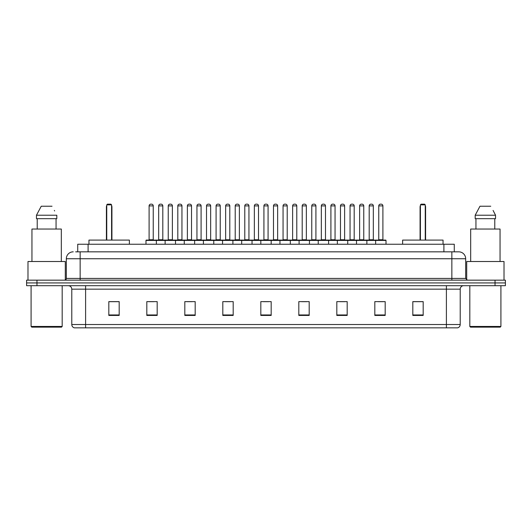 <?xml version="1.0" encoding="UTF-8"?>
<svg xmlns="http://www.w3.org/2000/svg" width="532" height="532" viewBox="0 0 532 532"><rect width="100%" height="100%" fill="white"/><g stroke="black" fill="none" stroke-linecap="round" stroke-linejoin="round"><path stroke-width="0.8" d="M75.657 251.835L80.146 251.835L75.657 251.835L77.732 251.835L77.732 244.235L454.268 244.235L454.268 251.835M73.236 251.835A6.909 6.909 0 0 0 66.327 258.745L66.327 278.435A1.729 1.729 0 0 1 64.598 280.165M465.673 258.745L80.146 258.745L80.146 251.835L458.764 251.835A6.909 6.909 0 0 1 465.673 258.745L465.673 278.435L467.402 280.165M36.961 280.165L26.6 280.165L26.6 282.924L36.961 282.924L26.6 282.924L26.6 285.691L36.961 285.691L36.961 282.924L495.039 282.924L36.961 282.924L36.961 280.165L495.039 280.165L495.039 282.924L505.4 282.924L495.039 282.924L495.039 285.691L36.961 285.691M505.4 280.165L505.4 282.924L505.4 280.165L495.039 280.165M458.657 251.835L456.343 251.835M457.553 327.838L74.447 327.838M74.274 327.838A3.451 3.451 0 0 1 71.787 324.52L85.605 324.52L85.605 327.838L446.395 327.838L446.395 324.52L460.213 324.52L460.213 289.149A3.451 3.451 0 0 1 463.671 285.691M71.787 324.52L71.787 289.149C71.581 287.047 70.43 285.897 68.329 285.691M423.179 315.436L423.179 301.617L412.819 301.617L412.819 315.436L423.179 315.436M385.181 315.436L385.181 301.617L374.821 301.617L374.821 315.436L385.181 315.436M347.183 315.436L347.183 301.617L336.816 301.617L336.816 315.436L347.183 315.436M309.185 315.436L309.185 301.617L298.818 301.617L298.818 315.436L309.185 315.436M119.181 315.436L119.181 301.617L108.821 301.617L108.821 315.436L119.181 315.436M157.179 315.436L157.179 301.617L146.819 301.617L146.819 315.436L157.179 315.436M195.184 315.436L195.184 301.617L184.817 301.617L184.817 315.436L195.184 315.436M233.182 315.436L233.182 301.617L222.815 301.617L222.815 315.436L233.182 315.436M271.18 315.436L271.18 301.617L260.82 301.617L260.82 315.436L271.18 315.436M505.4 285.691L505.4 282.924L505.4 285.691L495.039 285.691M446.395 327.838L457.454 327.838M339.961 301.684L345.142 301.684M378.239 301.684L383.419 301.684M225.136 301.684L230.316 301.684M186.858 301.684L192.039 301.684M148.581 301.684L153.761 301.684M301.684 301.684L306.864 301.684M263.407 301.684L268.594 301.684M119.181 301.684L108.821 301.684M423.179 301.684L412.819 301.684M61.493 327.147L31.78 327.147L31.089 326.455L62.184 326.455L61.493 327.147M31.089 285.691L31.089 326.455M62.184 285.691L62.184 326.455M65.29 280.018L65.29 261.511L27.983 261.511L27.983 280.165M61.32 261.511L61.32 229.039L31.953 229.039L31.953 261.511M56.059 218.672L56.059 229.039L56.059 218.672M36.462 215.221L41.243 206.236L36.462 215.221L36.462 218.672L56.811 218.672L56.811 215.221L36.462 215.221M54.63 210.951L54.357 210.433M37.213 218.672L37.213 229.039M52.03 206.236L41.243 206.236M129.376 244.235L129.376 240.092L88.957 240.092L88.957 244.235M106.746 204.853L107.437 204.162L110.889 204.162L111.58 204.853L106.746 204.853L106.746 240.092M111.58 204.853L111.58 240.092M111.926 240.092L111.926 206.928A2.766 2.766 0 0 0 111.58 205.591M106.4 240.092L106.4 206.928L106.746 206.928M500.22 327.147L470.507 327.147L469.816 326.455L500.911 326.455L500.22 327.147M469.816 285.691L469.816 326.455M500.911 285.691L500.911 326.455M504.017 280.165L504.017 261.511L466.71 261.511L466.71 280.018M500.047 261.511L500.047 229.039L470.68 229.039L470.68 261.511M493.357 210.951L495.538 215.221L475.189 215.221L479.97 206.236L475.189 215.221L475.189 218.672L495.538 218.672L495.538 215.221L495.538 218.672M495.538 215.221L493.084 210.433M475.941 218.672L475.941 229.039M494.787 229.039L494.787 218.672M490.757 206.236L479.97 206.236M443.043 244.235L443.043 240.092L402.624 240.092L402.624 244.235M420.42 204.853L421.111 204.162L424.563 204.162L425.254 204.853L420.42 204.853L420.42 240.092M425.254 204.853L425.254 240.092M425.6 240.092L425.6 206.928A2.766 2.766 0 0 0 425.254 205.591M420.074 240.092L420.074 206.928L420.42 206.928M375.645 244.235L375.645 240.437A0.346 0.346 0 0 1 375.991 240.092L385.667 240.092A0.346 0.346 0 0 1 386.013 240.437L145.987 240.437A0.346 0.346 0 0 1 146.333 240.092L156.009 240.092A0.346 0.346 0 0 1 156.355 240.437L156.355 244.235M153.243 205.891L149.1 205.891A1.729 1.729 0 0 1 150.829 204.162L151.514 204.162A1.729 1.729 0 0 1 153.243 205.891L153.243 239.746A0.346 0.346 0 0 0 153.588 240.092M149.1 205.891L149.1 239.746A0.346 0.346 0 0 1 148.754 240.092M145.987 240.437L145.987 244.235M165.126 244.235L165.126 240.437A0.346 0.346 0 0 1 165.472 240.092L175.148 240.092A0.346 0.346 0 0 1 175.493 240.437L175.493 244.235M172.381 205.891L168.238 205.891A1.729 1.729 0 0 1 169.961 204.162L170.652 204.162A1.729 1.729 0 0 1 172.381 205.891L172.381 239.746A0.346 0.346 0 0 0 172.727 240.092M168.238 205.891L168.238 239.746A0.346 0.346 0 0 1 167.893 240.092M184.265 244.235L184.265 240.437A0.346 0.346 0 0 1 184.611 240.092L194.286 240.092A0.346 0.346 0 0 1 194.632 240.437L194.632 244.235M191.52 205.891L187.377 205.891A1.729 1.729 0 0 1 189.099 204.162L189.791 204.162A1.729 1.729 0 0 1 191.52 205.891L191.52 239.746A0.346 0.346 0 0 0 191.866 240.092M187.377 205.891L187.377 239.746A0.346 0.346 0 0 1 187.031 240.092M203.404 244.235L203.404 240.437A0.346 0.346 0 0 1 203.749 240.092L213.425 240.092A0.346 0.346 0 0 1 213.764 240.437L213.764 244.235M210.659 205.891L206.516 205.891A1.729 1.729 0 0 1 208.238 204.162L208.93 204.162A1.729 1.729 0 0 1 210.659 205.891L210.659 239.746A0.346 0.346 0 0 0 211.005 240.092M206.516 205.891L206.516 239.746A0.346 0.346 0 0 1 206.17 240.092M222.542 244.235L222.542 240.437A0.346 0.346 0 0 1 222.888 240.092L232.557 240.092A0.346 0.346 0 0 1 232.903 240.437L232.903 244.235M229.797 205.891L225.648 205.891A1.729 1.729 0 0 1 227.377 204.162L228.068 204.162A1.729 1.729 0 0 1 229.797 205.891L229.797 239.746A0.346 0.346 0 0 0 230.143 240.092M225.648 205.891L225.648 239.746A0.346 0.346 0 0 1 225.309 240.092M241.681 244.235L241.681 240.437A0.346 0.346 0 0 1 242.027 240.092L251.696 240.092A0.346 0.346 0 0 1 252.042 240.437L252.042 244.235M248.936 205.891L244.787 205.891A1.729 1.729 0 0 1 246.516 204.162L247.207 204.162A1.729 1.729 0 0 1 248.936 205.891L248.936 239.746A0.346 0.346 0 0 0 249.282 240.092M244.787 205.891L244.787 239.746A0.346 0.346 0 0 1 244.441 240.092M260.82 244.235L260.82 240.437A0.346 0.346 0 0 1 261.165 240.092L270.835 240.092A0.346 0.346 0 0 1 271.18 240.437L271.18 244.235M268.075 205.891L263.925 205.891A1.729 1.729 0 0 1 265.654 204.162L266.346 204.162A1.729 1.729 0 0 1 268.075 205.891L268.075 239.746A0.346 0.346 0 0 0 268.421 240.092M263.925 205.891L263.925 239.746A0.346 0.346 0 0 1 263.579 240.092M279.958 244.235L279.958 240.437A0.346 0.346 0 0 1 280.304 240.092L289.973 240.092A0.346 0.346 0 0 1 290.319 240.437L290.319 244.235M287.214 205.891L283.064 205.891A1.729 1.729 0 0 1 284.793 204.162L285.485 204.162A1.729 1.729 0 0 1 287.214 205.891L287.214 239.746A0.346 0.346 0 0 0 287.559 240.092M283.064 205.891L283.064 239.746A0.346 0.346 0 0 1 282.718 240.092M299.097 244.235L299.097 240.437A0.346 0.346 0 0 1 299.443 240.092L309.112 240.092A0.346 0.346 0 0 1 309.458 240.437L309.458 244.235M306.352 205.891L302.203 205.891A1.729 1.729 0 0 1 303.932 204.162L304.623 204.162A1.729 1.729 0 0 1 306.352 205.891L306.352 239.746A0.346 0.346 0 0 0 306.691 240.092M302.203 205.891L302.203 239.746A0.346 0.346 0 0 1 301.857 240.092M318.236 244.235L318.236 240.437A0.346 0.346 0 0 1 318.575 240.092L328.251 240.092A0.346 0.346 0 0 1 328.596 240.437L328.596 244.235M325.484 205.891L321.341 205.891A1.729 1.729 0 0 1 323.07 204.162L323.762 204.162A1.729 1.729 0 0 1 325.484 205.891L325.484 239.746A0.346 0.346 0 0 0 325.83 240.092M321.341 205.891L321.341 239.746A0.346 0.346 0 0 1 320.995 240.092M337.368 244.235L337.368 240.437A0.346 0.346 0 0 1 337.714 240.092L347.389 240.092A0.346 0.346 0 0 1 347.735 240.437L347.735 244.235M344.623 205.891L340.48 205.891A1.729 1.729 0 0 1 342.209 204.162L342.901 204.162A1.729 1.729 0 0 1 344.623 205.891L344.623 239.746A0.346 0.346 0 0 0 344.969 240.092M340.48 205.891L340.48 239.746A0.346 0.346 0 0 1 340.134 240.092M356.507 244.235L356.507 240.437A0.346 0.346 0 0 1 356.852 240.092L366.528 240.092A0.346 0.346 0 0 1 366.874 240.437L366.874 244.235M363.762 205.891L359.619 205.891A1.729 1.729 0 0 1 361.348 204.162L362.039 204.162A1.729 1.729 0 0 1 363.762 205.891L363.762 239.746A0.346 0.346 0 0 0 364.107 240.092M359.619 205.891L359.619 239.746A0.346 0.346 0 0 1 359.273 240.092M382.9 205.891L378.757 205.891A1.729 1.729 0 0 1 380.486 204.162L381.171 204.162A1.729 1.729 0 0 1 382.9 205.891L382.9 239.746A0.346 0.346 0 0 0 383.246 240.092M378.757 205.891L378.757 239.746A0.346 0.346 0 0 1 378.412 240.092M386.013 240.437L386.013 244.235M165.578 240.092L155.903 240.092M158.669 205.891A1.729 1.729 0 0 1 160.391 204.162L161.083 204.162A1.729 1.729 0 0 1 162.812 205.891L158.669 205.891L158.669 239.746A0.346 0.346 0 0 1 158.323 240.092M162.812 205.891L162.812 239.746A0.346 0.346 0 0 0 163.158 240.092M184.717 240.092L175.041 240.092M177.808 205.891A1.729 1.729 0 0 1 179.53 204.162L180.222 204.162A1.729 1.729 0 0 1 181.951 205.891L177.808 205.891L177.808 239.746A0.346 0.346 0 0 1 177.462 240.092M181.951 205.891L181.951 239.746A0.346 0.346 0 0 0 182.296 240.092M203.856 240.092L194.18 240.092M196.946 205.891A1.729 1.729 0 0 1 198.669 204.162L199.36 204.162A1.729 1.729 0 0 1 201.089 205.891L196.946 205.891L196.946 239.746A0.346 0.346 0 0 1 196.601 240.092M201.089 205.891L201.089 239.746A0.346 0.346 0 0 0 201.435 240.092M222.988 240.092L213.319 240.092M216.085 205.891A1.729 1.729 0 0 1 217.807 204.162L218.499 204.162A1.729 1.729 0 0 1 220.228 205.891L216.085 205.891L216.085 239.746A0.346 0.346 0 0 1 215.739 240.092M220.228 205.891L220.228 239.746A0.346 0.346 0 0 0 220.574 240.092M242.127 240.092L232.457 240.092M235.217 205.891A1.729 1.729 0 0 1 236.946 204.162L237.638 204.162A1.729 1.729 0 0 1 239.367 205.891L235.217 205.891L235.217 239.746A0.346 0.346 0 0 1 234.871 240.092M239.367 205.891L239.367 239.746A0.346 0.346 0 0 0 239.713 240.092M261.265 240.092L251.596 240.092M254.356 205.891A1.729 1.729 0 0 1 256.085 204.162L256.776 204.162A1.729 1.729 0 0 1 258.505 205.891L254.356 205.891L254.356 239.746A0.346 0.346 0 0 1 254.01 240.092M258.505 205.891L258.505 239.746A0.346 0.346 0 0 0 258.851 240.092M280.404 240.092L270.735 240.092M273.495 205.891A1.729 1.729 0 0 1 275.224 204.162L275.915 204.162A1.729 1.729 0 0 1 277.644 205.891L273.495 205.891L273.495 239.746A0.346 0.346 0 0 1 273.149 240.092M277.644 205.891L277.644 239.746A0.346 0.346 0 0 0 277.99 240.092M299.543 240.092L289.873 240.092M292.633 205.891A1.729 1.729 0 0 1 294.362 204.162L295.054 204.162A1.729 1.729 0 0 1 296.783 205.891L292.633 205.891L292.633 239.746A0.346 0.346 0 0 1 292.287 240.092M296.783 205.891L296.783 239.746A0.346 0.346 0 0 0 297.129 240.092M318.681 240.092L309.012 240.092M311.772 205.891A1.729 1.729 0 0 1 313.501 204.162L314.193 204.162A1.729 1.729 0 0 1 315.915 205.891L311.772 205.891L311.772 239.746A0.346 0.346 0 0 1 311.426 240.092M315.915 205.891L315.915 239.746A0.346 0.346 0 0 0 316.261 240.092M337.82 240.092L328.144 240.092M330.911 205.891A1.729 1.729 0 0 1 332.64 204.162L333.331 204.162A1.729 1.729 0 0 1 335.054 205.891L330.911 205.891L330.911 239.746A0.346 0.346 0 0 1 330.565 240.092M335.054 205.891L335.054 239.746A0.346 0.346 0 0 0 335.399 240.092M356.959 240.092L347.283 240.092M350.049 205.891A1.729 1.729 0 0 1 351.778 204.162L352.47 204.162A1.729 1.729 0 0 1 354.192 205.891L350.049 205.891L350.049 239.746A0.346 0.346 0 0 1 349.704 240.092M354.192 205.891L354.192 239.746A0.346 0.346 0 0 0 354.538 240.092M376.097 240.092L366.422 240.092M369.188 205.891A1.729 1.729 0 0 1 370.917 204.162L371.609 204.162A1.729 1.729 0 0 1 373.331 205.891L369.188 205.891L369.188 239.746A0.346 0.346 0 0 1 368.842 240.092M373.331 205.891L373.331 239.746A0.346 0.346 0 0 0 373.677 240.092M88.099 251.835L88.099 244.235M443.901 251.835L443.901 244.235M80.146 280.165L80.146 258.745L66.327 258.745M66.327 278.435L465.673 278.435M451.854 251.835L451.854 280.165M446.395 285.691L446.395 289.149L71.787 289.149M460.213 289.149L446.395 289.149L446.395 324.52L85.605 324.52L85.605 285.691M271.18 314.957L260.82 314.957M233.182 314.957L222.815 314.957M195.184 314.957L184.817 314.957M157.179 314.957L146.819 314.957M119.181 314.957L108.821 314.957M309.185 314.957L298.818 314.957M347.183 314.957L336.816 314.957M385.181 314.957L374.821 314.957M423.179 314.957L412.819 314.957M111.58 206.928L111.926 206.928M425.254 206.928L425.6 206.928M149.1 239.746L153.243 239.746M168.238 239.746L172.381 239.746M187.377 239.746L191.52 239.746M206.516 239.746L210.659 239.746M225.648 239.746L229.797 239.746M244.787 239.746L248.936 239.746M263.925 239.746L268.075 239.746M283.064 239.746L287.214 239.746M302.203 239.746L306.352 239.746M321.341 239.746L325.484 239.746M340.48 239.746L344.623 239.746M359.619 239.746L363.762 239.746M378.757 239.746L382.9 239.746M158.669 239.746L162.812 239.746M177.808 239.746L181.951 239.746M196.946 239.746L201.089 239.746M216.085 239.746L220.228 239.746M235.217 239.746L239.367 239.746M254.356 239.746L258.505 239.746M273.495 239.746L277.644 239.746M292.633 239.746L296.783 239.746M311.772 239.746L315.915 239.746M330.911 239.746L335.054 239.746M350.049 239.746L354.192 239.746M369.188 239.746L373.331 239.746M457.726 327.838C459.289 327.28 460.12 326.176 460.213 324.52M106.746 205.591A2.766 2.766 0 0 0 106.4 206.928M420.42 205.591A2.766 2.766 0 0 0 420.074 206.928"/></g></svg>
